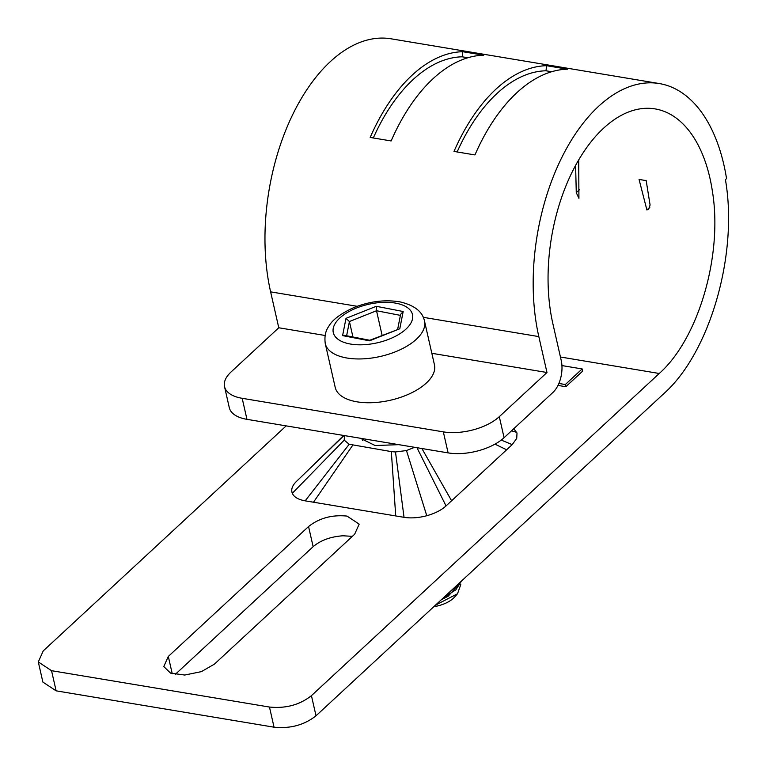 <?xml version="1.0" encoding="UTF-8"?>
<svg xmlns="http://www.w3.org/2000/svg" width="766" height="766" viewBox="0 0 766 766"><rect width="100%" height="100%" fill="white"/><g stroke="black" fill="none" stroke-linecap="round" stroke-linejoin="round"><path stroke-width="1.15" d="M352.36 536.353L343.015 535.779C330.634 536.65 320.676 540.279 313.131 546.685L308.554 526.539C319.288 518.084 332.118 514.608 347.027 516.092L359.177 524.126L354.658 534.228L214.413 664.132L201.41 671.629L184.769 675.038L170.531 673.113L163.79 666.554L168.309 656.443L308.554 526.539M398.789 444.663L375.139 445.534L360.288 438.238M575.611 165.37L576.271 192.668L578.924 198.317L578.713 159.864M639.064 179.426L646.887 209.961L648.754 209.108L650.085 204.982L646.178 180.613L639.064 179.426M649.903 207.165L646.887 209.961M38.338 662.092L42.877 682.085L56.119 690.836L274.046 727.193C290.314 728.82 304.303 725.019 316.013 715.798L663.825 393.628C709.986 352.791 738.434 253.986 725.421 179.656L726.551 178.612A169.621 95.463 -80.5 0 0 659.296 83.551A169.621 95.463 -80.5 0 0 560.128 160.956A169.621 95.463 -80.5 0 0 538.824 336.6L546.981 372.506L431.832 353.298M462.741 51.715L483.7 55.209A169.621 95.463 -80.5 0 0 391.139 140.944L370.179 137.449A169.621 95.463 -80.5 0 1 462.741 51.715L462.204 56.808L467.835 57.747M462.204 56.808A164.479 92.571 99.5 0 0 413.056 79.597A164.479 92.571 99.5 0 0 373.31 137.976M546.56 65.694L567.51 69.189A169.621 95.463 -80.5 0 0 474.949 154.933L453.999 151.438A169.621 95.463 -80.5 0 1 546.56 65.694L546.014 70.788L551.644 71.726M546.014 70.788A164.479 92.571 99.5 0 0 496.875 93.586A164.479 92.571 99.5 0 0 457.13 151.955M286.178 425.877L43.231 650.909L38.3 661.939L51.542 670.69L269.469 707.047C285.737 708.674 299.726 704.873 311.436 695.652L659.248 373.482C698.468 338.764 722.884 255.289 712.457 191.672A143.922 81.004 99.5 0 0 655.064 108.896A143.922 81.004 99.5 0 0 570.929 174.581A143.922 81.004 99.5 0 0 552.851 323.606L561.21 360.393A23.641 13.309 -80.5 0 1 552.88 392.489L504.076 437.702A41.125 20.002 167.2 0 1 448.11 452.888L246.958 419.337A41.125 20.002 167.2 0 1 229.293 407.656L224.524 386.639A41.125 20.002 -12.8 0 0 242.18 398.31L443.332 431.871A41.125 20.002 -12.8 0 0 499.298 416.675L546.981 372.506M659.296 83.551L391.091 38.807A169.621 95.463 99.5 0 0 291.923 116.212A169.621 95.463 99.5 0 0 270.618 291.856L278.776 327.762L231.093 371.931A41.125 20.002 -12.8 0 0 224.524 386.639M325.09 335.489L278.776 327.762M424.498 321.05L434.456 364.846A50.882 24.751 167.2 0 1 409.963 393.609A50.882 24.751 167.2 0 1 355.587 401.575A50.882 24.751 167.2 0 1 335.211 387.395L325.263 343.599A50.882 24.751 -12.8 0 0 345.638 357.779A50.882 24.751 -12.8 0 0 400.005 349.813A50.882 24.751 -12.8 0 0 424.498 321.05C422.602 311.714 414.492 305.337 400.178 301.919C384.992 299.382 369.384 301.335 353.346 307.788C340.535 313.734 332.367 319.882 328.834 326.239C325.521 330.72 324.324 336.513 325.263 343.599M565.327 384.532L565.825 386.725L582.658 371.137L582.16 368.944L565.327 384.532L558.874 383.46M582.16 368.944L561.928 365.574M414.626 447.306L406.468 450.542L395.486 451.969L391.33 451.605L349.219 444.251L344.202 440.153L344.451 435.595M565.825 386.725L557.974 385.413M343.991 435.519L296.854 481.038C292.334 485.299 290.812 489.388 292.306 493.304L344.202 440.153M513.804 428.682L517.002 433.068L516.734 438.353L512.215 444.634L506.652 449.786L494.96 444.146M511.516 430.808L516.753 432.369M501.242 440.077L512.215 444.634M506.652 449.786L451.605 500.773L421.875 448.512M451.605 500.773L446.042 505.924L416.972 447.698M446.042 505.924C441.283 510.213 434.858 513.479 426.767 515.729L406.468 450.542M426.767 515.729C418.523 517.893 410.94 518.429 404.036 517.328L395.486 451.969M404.036 517.328L395.725 515.939L391.33 451.605M395.725 515.939L313.486 502.218L352.772 445.17M313.486 502.218L305.174 500.84L349.219 444.251M305.174 500.84C298.3 499.614 294.01 497.096 292.306 493.304M305.95 472.249L296.854 481.038M175.203 674.453L313.131 546.685M376.278 306.304L403.175 311.513L399.785 328.777L369.499 340.822L342.603 335.613L345.993 318.35L376.278 306.304L376.518 310.747L382.11 335.355M345.993 318.35L349.42 321.529L352.935 336.983M369.499 340.822L369.834 340.257M399.785 328.777L369.767 340.267L344.633 335.374L342.603 335.613M403.175 311.513L400.589 314.395L397.688 329.16M457.264 594.033L454.707 596.944A23.133 11.251 167.2 0 1 433.805 606.691M435.433 605.188L457.513 593.755L460.778 584.582M441.273 599.778L448.215 596.197L442.02 599.079M461.534 581.001L455.818 589.849L443.897 597.346M461.927 580.647L448.215 596.197M270.618 291.856L357.157 306.295M423.253 317.315L538.824 336.6M448.11 452.888L443.332 431.871M499.298 416.675L504.076 437.702M242.18 398.31L246.958 419.337M659.248 373.482L560.434 357.004M311.436 695.652L316.013 715.798M576.271 192.668L579.469 189.709M274.046 727.193L269.469 707.047M51.542 670.69L56.119 690.836M168.309 656.443L172.235 673.726M346.625 335.767L349.42 321.529L376.518 310.747L400.388 315.372M349.555 343.877A40.608 19.744 -12.8 0 0 405.176 329.82A40.608 19.744 -12.8 0 0 396.233 303.25A40.608 19.744 -12.8 0 0 340.602 317.306A40.608 19.744 -12.8 0 0 349.555 343.877M307.616 470.64L343.666 435.471M362.577 440.584L362.117 438.545"/></g></svg>
